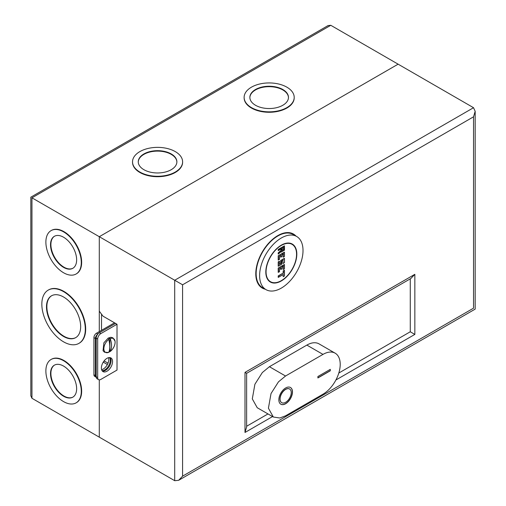<?xml version="1.0" encoding="UTF-8"?>
<svg xmlns="http://www.w3.org/2000/svg" width="506" height="506" viewBox="0 0 506 506"><rect width="100%" height="100%" fill="white"/><g stroke="black" fill="none" stroke-linecap="round" stroke-linejoin="round"><path stroke-width="0.76" d="M296.567 254.246A21.568 12.454 120 0 0 292.101 244.366A21.568 12.454 120 0 0 275.479 250.147A21.568 12.454 120 0 0 266.061 271.855A21.568 12.454 120 0 0 270.533 281.728A21.568 12.454 120 0 0 287.155 275.947A21.568 12.454 120 0 0 296.567 254.246M283.177 273.069L278.464 276.08L278.464 277.225L283.423 274.36L278.218 277.364L278.218 275.934L283.177 273.069L283.177 270.925L284.416 270.21L284.416 275.934L283.177 276.649L283.177 274.562M279.457 271.64L278.464 272.215L279.457 271.64L279.457 268.49L280.944 267.63L279.457 268.49M278.218 272.354L278.218 268.06L284.416 264.48L284.416 268.775L283.177 269.489L283.177 266.403M283.177 266.339L281.937 267.06L283.423 266.2L283.177 269.489M280.697 267.775L280.944 269.35L281.937 268.775L280.697 269.489L280.697 267.832M279.508 264.094L280.697 263.405L280.697 260.47L284.416 258.326L284.416 262.62L282.93 263.481L282.93 260.388M280.697 263.405L279.457 264.41L279.457 261.475L278.464 262.045L278.464 266.055L281.69 264.195L281.69 261.045L283.177 260.185L281.69 261.045L281.69 264.195L278.218 266.2L278.218 261.906L279.457 261.185M279.457 259.325L278.464 259.901L279.457 259.325L279.457 256.175L280.944 255.315L279.457 256.175M278.218 260.04L278.218 255.745L284.416 252.165L284.416 256.46L283.177 257.181L283.177 254.088M283.177 254.031L281.937 254.746L283.423 253.885L283.177 257.181M280.697 255.46L280.944 257.035L281.937 256.46L280.697 257.181L280.697 255.517M281.07 248.946L278.464 250.451L281.317 248.8L281.317 250.464L278.464 252.994L278.464 253.841L281.317 251.311L281.317 251.95L284.416 250.16L284.416 246.156L284.416 250.16L281.07 252.096L281.07 251.583M278.218 254.031L278.218 252.886L281.07 250.356L281.07 249.003M284.416 246.156L278.464 249.591L278.218 250.59L278.218 249.445L284.416 245.865M283.177 276.649L283.177 274.505M283.423 276.51L284.416 275.934L284.416 270.21M284.416 270.495L283.177 270.925M283.423 269.35L284.416 268.775L284.416 264.48M284.416 264.764L278.218 268.06M282.93 263.481L282.93 260.331M283.177 263.335L284.416 262.62L284.416 258.326M284.416 258.61L280.697 260.47M283.423 257.035L284.416 256.46L284.416 252.165M284.416 252.456L278.218 255.745M282.057 248.516L283.796 247.516L282.057 248.516L282.057 250.521L283.796 249.521L283.55 247.719M283.796 249.521L283.55 247.655M282.114 250.204L283.55 249.376M296.661 236.473L293.189 234.468A30.689 17.716 120 0 0 277.845 235.986A30.689 17.716 120 0 0 257.794 263.031A30.689 17.716 120 0 0 262.5 287.623L265.973 289.622A30.689 17.716 120 0 0 281.317 288.104A30.689 17.716 120 0 0 301.361 261.064A30.689 17.716 120 0 0 296.661 236.473A30.689 17.716 120 0 0 281.317 237.991A30.689 17.716 120 0 0 261.267 265.036A30.689 17.716 120 0 0 265.973 289.622M281.317 245.151A21.922 12.656 -60 0 1 292.278 244.063A21.922 12.656 -60 0 1 295.637 261.627A21.922 12.656 -60 0 1 281.317 280.944A21.922 12.656 -60 0 1 270.356 282.032A21.922 12.656 -60 0 1 266.997 264.467A21.922 12.656 -60 0 1 281.317 245.151M285.656 387.975A9.646 5.566 -60 0 1 290.476 387.495A9.646 5.566 -60 0 1 291.956 395.224A9.646 5.566 -60 0 1 285.656 403.725A9.646 5.566 -60 0 1 280.83 404.199A9.646 5.566 -60 0 1 279.356 396.47A9.646 5.566 -60 0 1 285.656 387.975M290.412 387.463A9.646 5.566 -60 0 1 291.817 395.211A9.646 5.566 -60 0 1 285.529 403.649A9.646 5.566 -60 0 1 280.773 404.167M281.646 402.643A7.894 4.554 -60 0 1 281.589 402.612A7.894 4.554 -60 0 1 280.375 396.287A7.894 4.554 -60 0 1 285.529 389.335A7.894 4.554 -60 0 1 289.476 388.943A7.894 4.554 -60 0 1 289.54 388.981M285.656 389.405A7.894 4.554 120 0 0 280.501 396.356A7.894 4.554 120 0 0 281.709 402.681A7.894 4.554 120 0 0 285.656 402.289A7.894 4.554 120 0 0 290.811 395.338A7.894 4.554 120 0 0 289.603 389.013A7.894 4.554 120 0 0 285.656 389.405M335.168 353.188L319.046 343.884A24.377 14.073 120 0 0 306.857 345.092L269.413 366.711L262.336 372.549L254.897 384.256L252.304 398.899L257.225 407.722L273.341 417.026L279.786 418L285.529 415.824L322.98 394.199A24.377 14.073 120 0 0 338.9 372.72A24.377 14.073 120 0 0 335.168 353.188A24.377 14.073 120 0 0 322.98 354.396L285.529 376.015L278.458 381.859L271.02 393.56L268.42 408.203L273.341 417.026M317.894 376.521L330.291 369.361L330.291 370.79L317.894 377.95L317.894 376.521M330.291 370.79L330.171 369.431M317.894 377.805L330.171 370.721M108.436 352.448A7.951 4.586 -60 0 1 103.863 348.514A7.951 4.586 -60 0 1 108.765 339.444C110.131 344.769 110.131 349.058 108.765 352.315A7.951 4.586 -60 0 1 108.436 352.448L104.546 352.233L103.06 350.747L103.888 342.796L108.214 338.052L110.846 337.262L112.876 337.806L115.007 341.069A7.951 4.586 -60 0 1 110.2 351.487L108.524 352.334M108.765 339.444L108.524 339.064L109.207 338.622L109.891 338.274L110.2 338.615A7.951 4.586 -60 0 1 115.007 341.069M110.2 338.615C111.984 343.688 111.984 347.983 110.2 351.487M109.891 351.543L109.891 338.274M106.975 358.337A7.894 4.554 -60 0 1 110.922 357.944A7.894 4.554 -60 0 1 112.13 364.269A7.894 4.554 -60 0 1 106.975 371.221A7.894 4.554 -60 0 1 103.028 371.613A7.894 4.554 -60 0 1 101.82 365.288A7.894 4.554 -60 0 1 106.975 358.337M110.106 357.634A7.894 4.554 -60 0 1 110.416 364.092A7.894 4.554 -60 0 1 105.488 370.36A7.894 4.554 -60 0 1 102.357 371.062M96.184 376.749L97.677 377.609A4.453 2.574 120 0 0 98.6 379.645L97.108 378.785A4.453 2.574 -60 0 1 96.184 376.749L96.184 338.204A4.453 2.574 -60 0 1 99.334 332.746L115.532 323.397L103.009 316.168L99.29 311.158L99.29 236.7L174.709 280.248L473.54 107.715L475.172 111.32L473.54 116.81L182.584 284.796L174.709 280.248L174.709 480.7L99.29 437.159L99.29 379.848L99.29 437.159L31.954 398.285L30.828 395.787L30.828 197.176L328.065 25.572L330.791 25.3L31.954 197.827C30.486 196.979 30.486 196.979 31.954 197.827L31.954 398.285M115.532 323.397L117.019 324.257L117.019 370.076L100.827 379.424A4.453 2.574 120 0 1 98.6 379.645M103.249 362.125L107.386 364.516M99.29 331.601L99.29 236.7L398.121 64.173L473.54 107.715M410.271 278.844L410.271 331.778L338.805 373.036M267.978 413.933L246.631 426.254M97.677 377.609L97.677 339.064L96.184 338.204M99.334 332.746L100.827 333.606L117.019 324.257M100.827 333.606A4.453 2.574 120 0 0 97.677 339.064M182.584 284.796L182.584 476.152L473.54 308.173C475.665 309.394 475.665 309.394 473.54 308.173L473.54 116.81M182.584 476.152L178.643 480.308L174.709 480.7M272.544 416.571L244.999 432.472L246.631 426.982L246.631 373.32L410.904 278.477L414.844 274.322L414.844 334.415L410.271 331.778M246.599 373.295L244.999 372.378L414.844 274.322M108.018 363.163L104.495 361.126L103.844 361.252M104.495 361.126L103.547 361.676M108.575 357.679A7.894 4.554 -60 0 1 103.23 369.057A7.894 4.554 -60 0 1 101.63 369.715M109.625 357.578A7.894 4.554 -60 0 1 104.717 369.918A7.894 4.554 -60 0 1 102.067 370.677M63.579 366.097A18.463 10.664 -120 0 0 54.344 365.18A18.463 10.664 -120 0 0 51.517 379.981A18.463 10.664 -120 0 0 63.579 396.249A18.463 10.664 -120 0 0 72.813 397.166A18.463 10.664 -120 0 0 75.641 382.372A18.463 10.664 -120 0 0 63.579 366.097M72.997 397.058A18.463 10.664 60 0 1 63.952 396.04A18.463 10.664 60 0 1 51.941 379.936A18.463 10.664 60 0 1 54.534 365.079M76.286 402.751A25.041 14.459 -120 0 0 76.469 402.643A25.041 14.459 -120 0 0 80.309 382.58A25.041 14.459 -120 0 0 63.952 360.512A25.041 14.459 -120 0 0 51.435 359.273A25.041 14.459 -120 0 0 51.245 359.387M63.579 401.619A25.041 14.459 -120 0 0 76.096 402.858A25.041 14.459 -120 0 0 79.935 382.795A25.041 14.459 -120 0 0 63.579 360.727A25.041 14.459 -120 0 0 51.062 359.488A25.041 14.459 -120 0 0 47.222 379.557A25.041 14.459 -120 0 0 63.579 401.619M63.573 297.009A24.162 13.953 -120 0 0 51.492 295.814A24.162 13.953 -120 0 0 47.785 315.175A24.162 13.953 -120 0 0 63.573 336.471A24.162 13.953 -120 0 0 75.653 337.666A24.162 13.953 -120 0 0 79.36 318.306A24.162 13.953 -120 0 0 63.573 297.009M75.843 337.559A24.162 13.953 60 0 1 63.946 336.256A24.162 13.953 60 0 1 48.209 315.13A24.162 13.953 60 0 1 51.682 295.706M79.126 343.251A30.739 17.748 -120 0 0 79.316 343.144A30.739 17.748 -120 0 0 84.028 318.514A30.739 17.748 -120 0 0 63.946 291.424A30.739 17.748 -120 0 0 48.576 289.906A30.739 17.748 -120 0 0 48.393 290.014M63.573 341.835A30.739 17.748 -120 0 0 78.942 343.359A30.739 17.748 -120 0 0 83.654 318.729A30.739 17.748 -120 0 0 63.573 291.639A30.739 17.748 -120 0 0 48.203 290.121A30.739 17.748 -120 0 0 43.491 314.751A30.739 17.748 -120 0 0 63.573 341.835M63.579 237.232A18.463 10.664 -120 0 0 54.344 236.321A18.463 10.664 -120 0 0 51.517 251.115A18.463 10.664 -120 0 0 63.579 267.389A18.463 10.664 -120 0 0 72.813 268.306A18.463 10.664 -120 0 0 75.641 253.506A18.463 10.664 -120 0 0 63.579 237.232M72.997 268.193A18.463 10.664 60 0 1 63.952 267.174A18.463 10.664 60 0 1 51.941 251.071A18.463 10.664 60 0 1 54.534 236.213M76.286 273.885A25.041 14.459 -120 0 0 76.469 273.784A25.041 14.459 -120 0 0 80.309 253.715A25.041 14.459 -120 0 0 63.952 231.653A25.041 14.459 -120 0 0 51.435 230.413A25.041 14.459 -120 0 0 51.245 230.521M63.579 272.759A25.041 14.459 -120 0 0 76.096 273.999A25.041 14.459 -120 0 0 79.935 253.93A25.041 14.459 -120 0 0 63.579 231.868A25.041 14.459 -120 0 0 51.062 230.628A25.041 14.459 -120 0 0 47.222 250.691A25.041 14.459 -120 0 0 63.579 272.759M282.816 89.511A19.304 11.145 180 0 1 288.471 97.392A19.304 11.145 180 0 1 276.554 107.689A19.304 11.145 180 0 1 255.517 105.273A19.304 11.145 180 0 1 249.863 97.392A19.304 11.145 180 0 1 261.779 87.095A19.304 11.145 180 0 1 282.816 89.511M288.471 97.607A19.304 11.145 0 0 0 282.816 89.941A19.304 11.145 0 0 0 261.95 87.481A19.304 11.145 0 0 0 249.863 97.607M294.201 97.607A25.041 14.459 180 0 1 294.207 97.822A25.041 14.459 180 0 1 278.749 111.175A25.041 14.459 180 0 1 251.463 108.044A25.041 14.459 180 0 1 244.126 97.822A25.041 14.459 180 0 1 244.132 97.607M251.463 107.614A25.041 14.459 180 0 1 244.126 97.392A25.041 14.459 180 0 1 259.584 84.034A25.041 14.459 180 0 1 286.87 87.171A25.041 14.459 180 0 1 294.207 97.392A25.041 14.459 180 0 1 278.749 110.751A25.041 14.459 180 0 1 251.463 107.614M171.224 153.938A19.304 11.145 180 0 1 176.879 161.825A19.304 11.145 180 0 1 164.956 172.122A19.304 11.145 180 0 1 143.919 169.706A19.304 11.145 180 0 1 138.264 161.825A19.304 11.145 180 0 1 150.181 151.522A19.304 11.145 180 0 1 171.224 153.938M176.872 162.04A19.304 11.145 0 0 0 171.224 154.368A19.304 11.145 0 0 0 150.352 151.914A19.304 11.145 0 0 0 138.264 162.04M182.603 162.04A25.041 14.459 180 0 1 182.609 162.249A25.041 14.459 180 0 1 167.151 175.607A25.041 14.459 180 0 1 139.865 172.476A25.041 14.459 180 0 1 132.528 162.249A25.041 14.459 180 0 1 132.534 162.04M139.865 172.046A25.041 14.459 180 0 1 132.528 161.825A25.041 14.459 180 0 1 147.986 148.467A25.041 14.459 180 0 1 175.272 151.598A25.041 14.459 180 0 1 182.609 161.825A25.041 14.459 180 0 1 167.151 175.177A25.041 14.459 180 0 1 139.865 172.046M101.516 314.163L101.516 330.317M31.954 197.827L99.29 236.7L398.121 64.173L330.791 25.3M97.652 334.283A3.561 2.056 120 0 0 95.419 338.463L93.933 337.603A3.561 2.056 -60 0 1 96.45 333.239L114.514 322.809M93.933 337.603L93.933 374.737L95.419 375.597L95.419 338.463M95.419 375.597A3.561 2.056 120 0 0 96.159 377.229L94.666 376.369A3.561 2.056 -60 0 1 93.933 374.737M283.423 271.064L283.423 273.215M281.937 268.775L281.937 267.06M278.464 268.205L278.464 272.215M280.944 260.615L280.944 263.55M281.937 256.46L281.937 254.746M278.464 255.891L278.464 259.901M269.413 366.711L285.529 376.015M306.857 345.092L322.98 354.396M265.283 289.23A31.189 18.007 -60 0 1 256.795 265.599A31.189 18.007 -60 0 1 277.845 235.581A31.189 18.007 -60 0 1 295.972 236.074M414.844 334.415L335.914 379.987M244.999 432.472L244.999 372.378M96.45 333.239L97.841 334.042M290.147 243.241L292.101 244.366M268.578 280.602L270.533 281.728M283.297 274.492L278.338 277.358M284.467 270.324L284.467 275.966L283.297 276.637M280.817 267.763L279.508 268.522L279.508 271.671L278.338 272.342M283.297 266.327L281.987 267.086L281.987 268.806L280.817 269.477M284.467 264.594L284.467 268.806L283.297 269.477M279.508 261.298L279.508 264.233M283.05 260.318L281.741 261.077L281.741 264.227L278.338 266.188M284.467 258.44L284.467 262.652L283.05 263.468M280.817 255.448L279.508 256.207L279.508 259.357L278.338 260.027M283.297 254.018L281.987 254.771L281.987 256.491L280.817 257.168M284.467 252.279L284.467 256.491L283.297 257.168M284.467 245.979L284.467 250.192L281.191 252.083M281.191 248.933L278.338 250.578M281.209 251.463L278.357 253.987M283.67 247.643L282.114 248.547L282.114 250.35M178.643 480.308L475.172 309.109L475.172 111.32M76.469 402.643L76.096 402.858M79.316 343.144L78.942 343.359M76.469 273.784L76.096 273.999M244.126 97.822L244.126 97.392M132.528 162.249L132.528 161.825M182.609 162.249L182.609 161.825M294.207 97.822L294.207 97.392M51.435 230.413L51.062 230.628M48.576 289.906L48.203 290.121M51.435 359.273L51.062 359.488"/></g></svg>
